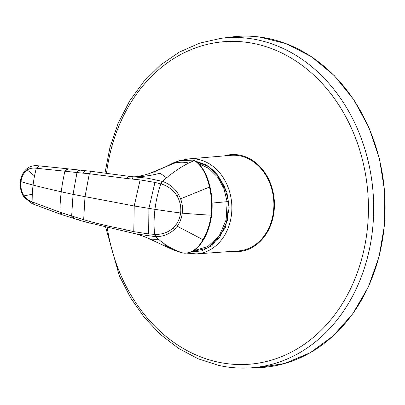 <?xml version="1.0" encoding="UTF-8"?>
<svg xmlns="http://www.w3.org/2000/svg" width="405" height="405" viewBox="0 0 405 405"><rect width="100%" height="100%" fill="white"/><g stroke="black" fill="none" stroke-linecap="round" stroke-linejoin="round"><path stroke-width="0.61" d="M196.547 253.9A47.658 38.748 85.5 0 0 231.852 209.304A47.658 38.748 85.5 0 0 198.809 159.54A47.658 38.748 85.5 0 0 189.135 158.876L230.896 155.333A47.947 38.981 85.5 0 1 240.626 156.001A47.947 38.981 85.5 0 1 273.866 206.064A47.947 38.981 85.5 0 1 238.353 250.928L196.547 253.9L186.867 253.13M224.324 155.89A48.625 39.538 85.5 0 1 240.707 155.333A48.625 39.538 85.5 0 1 274.185 210.149A48.625 39.538 85.5 0 1 231.776 251.394M196.501 161.772L207.983 166.389L217.774 175.228L224.841 187.368L228.435 201.513L227.291 220.684L219.728 237.274L207.117 248.265L191.747 251.667M164.152 244.676L173.036 249.829L177.851 251.221A198.733 112.251 -77.4 0 1 158.947 239.659A198.733 112.251 -77.4 0 1 155.596 236.682L155.105 234.389C162.015 234.571 167.923 232.521 172.829 228.243C177.101 224.416 179.709 219.328 180.645 212.989A180.306 25.393 -173 0 1 154.963 209.344L134.227 205.988L73.052 194.365A285.95 40.272 -173 0 1 61.246 191.793A285.925 40.267 7 0 1 33.083 185.09A93.16 61.899 -75.7 0 1 34.531 175.886L27.14 169.887C23.779 172.469 21.728 176.403 20.989 181.698L33.083 185.09A93.16 61.899 104.3 0 0 32.273 194.268L23.951 195.843C21.409 191.732 20.422 187.014 20.989 181.698L20.417 181.374C19.906 186.34 20.69 190.963 22.771 195.235L23.829 197.017L31.919 203.487L33.448 204.166L32.537 202.049L32.091 201.862C28.978 200.779 26.264 198.774 23.951 195.843L23.829 197.017M61.19 212.63L62.005 214.721L60.735 214.301L59.91 212.2A108.186 61.109 102.6 0 1 61.246 191.793A108.186 61.109 -77.4 0 1 64.947 171.199L76.985 172.565L73.052 194.365L71.66 215.961L59.91 212.2L32.537 202.049M32.273 194.268L32.091 201.862M150.382 239.279L173.036 249.829L180.185 252.32L183.804 253.145C191.19 253.459 197.599 248.989 203.026 239.735C207.279 232.207 209.962 224.026 211.071 215.192L211.521 215.055M182.751 252.988L177.851 251.221M73.761 217.363L72.409 218.022L71.66 215.961L83.673 219.702C95.307 223.13 107.664 226.111 120.746 228.648L121.282 230.43L84.311 221.687L85.339 221.206M144.499 236.707L151.87 239.806L144.474 236.697L135.923 233.867L155.596 236.682C162.825 236.687 169.062 234.313 174.307 229.554L177.253 226.223C180.023 222.401 181.678 218.047 182.225 213.157C182.908 208.448 182.371 203.669 180.62 198.825L178.6 194.582C174.773 188.158 169.371 183.759 162.39 181.374L161.291 184.017C167.842 185.895 173.021 189.778 176.828 195.666C180.038 200.996 181.308 206.773 180.645 212.989L182.225 213.157A181.83 25.606 -173 0 0 211.071 215.192C212.083 205.467 211.557 196.086 209.496 187.039L180.62 198.825M151.87 239.806L158.947 239.659M132.151 179.106L133.21 176.793L128.294 176.226L126.902 178.519L140.135 179.896L134.227 205.988L133.782 231.655L120.746 228.648M133.782 231.655L148.62 233.943L155.105 234.389M140.135 179.896L154.943 182.417L160.826 183.885A71.746 40.525 102.6 0 0 154.963 209.344A71.746 40.525 -77.4 0 0 154.624 234.368L155.115 236.672M150.275 173.158L174.145 163.286L166.941 166.136L173.512 162.825L179.172 160.734L192.562 160.137L195.109 161.048C201.817 165.853 206.616 174.52 209.496 187.039L209.982 187.52M66.258 171.34L68.187 168.855L66.881 168.713L64.947 171.199L36.222 168.247C32.972 167.751 29.945 168.298 27.14 169.887L27.672 167.969C23.541 171.31 21.121 175.775 20.417 181.374M66.881 168.713L38.855 165.837L36.678 168.288M34.531 175.886L36.222 168.247M181.227 252.624L183.921 253.165C191.423 253.565 197.999 249.009 203.649 239.507C207.598 232.89 210.261 224.77 211.648 215.136L211.648 215.136C212.544 206.661 212.245 198.475 210.757 190.578L210.089 187.272C207.183 174.692 202.368 165.989 195.64 161.155L195.109 161.048M179.288 160.704L174.145 163.286C178.939 161.959 183.784 161.879 188.679 163.048A198.733 112.251 102.6 0 0 166.541 177.815A198.733 112.251 102.6 0 0 162.39 181.374L147.612 178.21L133.21 176.793C142.104 176.874 151.055 175.664 160.051 173.168L166.541 177.815M194.349 160.522L188.679 163.048M79.507 170.581L78.783 170.08L76.985 172.565L89.318 173.74L126.902 178.519M151.708 172.743L160.051 173.168M133.21 176.793L132.911 176.767C133.67 177.522 146.397 174.894 150.442 173.107L157.515 170.5L166.941 166.136M128.294 176.226L133.108 176.788M161.291 184.017L160.826 183.885L161.924 181.227M232.121 36.941A165.989 134.966 85.5 0 1 384.497 191.438A165.989 134.966 85.5 0 1 257.919 367.694L284.75 363.467L310.174 352.735L333.163 335.932L352.796 313.743L368.287 287.059L379.019 256.957L384.563 224.643L384.694 191.423L379.414 158.618L368.925 127.56L353.656 99.483L334.216 75.527L311.379 56.654L286.062 43.618L259.281 36.956L232.121 36.941L221.15 38.298A165.493 134.561 85.5 0 1 258.886 40.171A165.493 134.561 85.5 0 1 373.552 215.531A165.493 134.561 85.5 0 1 246.873 368.059L257.919 367.694M106.53 173.102A161.757 131.529 85.5 0 1 256.654 44.11A161.757 131.529 85.5 0 1 366.955 232.313A161.757 131.529 85.5 0 1 217.196 361.918A161.757 131.529 85.5 0 1 107.229 227.529M212.109 203.077L227.134 201.66L226.162 219.793L219.313 235.675L207.73 246.62L193.387 250.771M198.344 163.342L208.783 168.399L217.576 177.061L223.894 188.512L227.134 201.66L228.435 201.513M195.726 161.215L206.079 164.815L215.318 171.892L226.876 192.142L229.149 207.714L225.428 227.676L211.81 245.825L201.731 250.872L190.932 252.037M181.217 252.619L180.185 252.32M203.654 239.046L203.026 239.735L177.253 226.223M68.187 168.855L90.917 171.285L89.318 173.74L84.974 196.84L83.673 219.702L84.311 221.687L78.474 219.971L77.826 217.956M172.829 228.243L174.307 229.554M125.925 229.827L126.497 231.473M135.923 233.867L121.282 230.43M154.943 182.417L148.913 208.403L148.62 233.943M173.507 162.825L179.228 160.714L192.562 160.137M84.969 170.672L83.324 173.158M176.828 195.666L178.6 194.582M105.654 227.175L119.364 275.851L130.607 297.857L144.458 317.596L160.588 334.596L178.615 348.437L198.116 358.789L218.629 365.386C227.995 367.477 237.406 368.363 246.873 368.059M221.15 38.298L199.761 43.107L179.415 52.068L160.638 64.932L143.917 81.354L129.676 100.901L118.26 123.064L109.968 147.273L105.001 172.91M189.135 158.876L183.359 159.904M60.735 214.301L33.448 204.166M78.474 219.971L62.005 214.721M27.672 167.969C30.785 166.156 33.99 165.412 37.295 165.731L38.855 165.837M195.64 161.155L192.77 160.112M90.917 171.285L128.233 176.21"/></g></svg>

